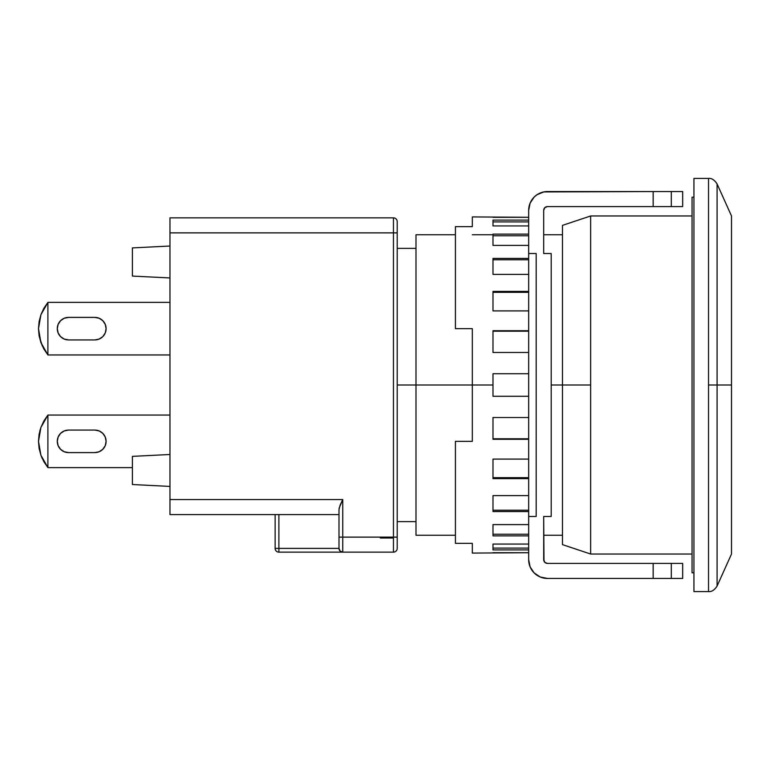 <?xml version="1.0" encoding="UTF-8"?>
<svg xmlns="http://www.w3.org/2000/svg" width="770" height="770" viewBox="0 0 770 770"><rect width="100%" height="100%" fill="white"/><g stroke="black" fill="none" stroke-linecap="round" stroke-linejoin="round"><path stroke-width="1.16" d="M590.648 554.025L692.057 554.025L590.648 554.025L590.648 385L590.648 554.025L562.475 544.631L562.475 385L551.204 385L562.475 385L562.475 544.631M590.648 215.975L590.648 385L562.475 385L590.648 385L590.648 215.975L692.057 215.975L590.648 215.975L562.475 225.369L562.475 385L562.475 225.369M693.943 197.197L692.057 197.197L692.057 572.803L693.943 572.803L692.057 572.803L692.057 197.197L693.943 197.197M472.328 385L415.993 385L415.993 535.246L415.993 385L397.204 385L415.993 385L415.993 234.754L415.993 385L472.328 385L472.328 441.345L455.426 441.345L455.426 543.36L472.328 543.36L472.328 553.081L472.328 543.36L455.426 543.36L455.426 441.345L472.328 441.345L472.328 385L492.993 385L472.328 385L472.328 328.655L472.328 385M731.5 215.975L731.5 385L731.5 215.975L717.091 183.953L717.091 385L708.525 385L708.525 591.581L693.943 591.581L693.943 178.419L708.525 178.419L693.943 178.419L693.943 591.581L708.525 591.581L708.525 178.419L708.525 385L717.091 385L717.091 586.047L731.5 554.025L731.5 385L717.091 385L731.5 385L731.5 554.025M717.091 385L717.091 183.953L717.091 385M99.157 451.749L94.845 452.606L99.157 451.749L102.805 449.305L105.249 445.657L106.106 441.345A11.271 11.271 0 0 1 94.845 452.606L68.549 452.606A11.271 11.271 0 0 1 57.278 441.345A11.271 11.271 0 0 1 68.549 430.074L94.845 430.074L99.157 430.931L94.845 430.074A11.271 11.271 0 0 1 106.106 441.345L105.249 437.033L102.805 433.375L99.157 430.931M68.549 339.926A11.271 11.271 0 0 1 57.278 328.655A11.271 11.271 0 0 1 68.549 317.394L94.845 317.394A11.271 11.271 0 0 1 106.106 328.655A11.271 11.271 0 0 1 94.845 339.926L68.549 339.926L64.237 339.07L68.549 339.926L94.845 339.926L99.157 339.07L94.845 339.926M47.942 302.369A41.32 41.32 0 0 0 47.894 302.437A41.32 41.32 0 0 1 47.942 302.369A41.32 41.32 0 0 0 47.894 302.437L47.894 354.883L40.916 342.583L38.5 328.655L40.916 314.728L47.894 302.437A41.32 41.32 0 0 1 47.942 302.369L169.968 302.369L47.942 302.369M47.942 354.951L169.968 354.951L47.942 354.951A41.32 41.32 0 0 1 47.894 354.883L47.894 354.883A41.32 41.32 0 0 0 47.942 354.951A41.32 41.32 0 0 1 47.894 354.883L47.894 302.437L43.871 308.279L40.916 314.728L39.106 321.591L38.5 328.655L39.106 321.629M380.303 538.009L393.451 538.009L380.303 538.009M278.894 552.148A3.754 3.754 -0 0 1 275.131 548.394L278.894 548.394L278.894 552.148A3.754 3.754 -0 0 1 275.131 548.394L278.894 548.394L278.894 552.148L342.746 552.148L278.894 552.148M397.204 548.394A3.754 3.754 0 0 1 393.451 552.148A3.754 3.754 0 0 0 397.204 548.394L397.204 537.123L393.451 537.123L393.451 552.148L342.746 552.148L342.746 537.123L338.993 537.123L338.993 548.394A3.754 3.754 0 0 0 342.746 552.148A3.754 3.754 0 0 1 338.993 548.394L340.09 551.05L342.746 552.148L393.451 552.148L393.451 537.123L397.204 537.123L397.204 548.394M275.131 514.581L275.131 548.394L275.131 514.581M397.204 221.606A3.754 3.754 0 0 0 393.451 217.852L393.451 232.877L397.204 232.877L397.204 221.606L397.204 537.123L397.204 232.877L393.451 232.877L393.451 217.852A3.754 3.754 0 0 1 397.204 221.606M397.204 539.173L397.204 547.595M278.884 514.581L278.894 548.394L278.894 514.581M275.419 514.581L276.238 514.581M338.993 548.394L278.894 548.394L338.993 548.394L338.993 537.123L342.746 537.123L342.746 499.557L169.968 499.557L169.968 514.581L338.993 514.581L169.968 514.581L169.968 232.877L393.451 232.877L393.451 537.123L342.746 537.123L342.746 552.148M169.968 246.025L132.401 247.901L132.401 276.074L169.968 277.951L132.401 276.074L132.401 247.901L169.968 246.025M39.087 335.595L42.273 345.894M132.401 456.369L169.968 454.493L132.401 456.369L132.401 484.532L169.968 486.419L132.401 484.532L132.401 456.369M339.118 508.258L342.698 499.653L340.157 505.033L338.993 509.499L338.993 537.123L338.993 509.499M393.451 217.852L169.968 217.852L169.968 232.877L393.451 232.877L393.451 537.123L342.746 537.123L342.746 499.557L169.968 499.557L169.968 217.852L393.451 217.852M38.5 328.655L39.106 335.73L38.5 328.655M40.916 342.583L43.871 349.031L40.916 342.583L39.106 335.73M47.894 354.883L43.871 349.031M39.068 434.492L38.5 441.345L39.106 448.409L40.916 455.272L43.871 461.721L40.916 455.272L39.106 448.409L38.5 441.345L39.106 434.27L40.916 427.417L43.871 420.969L47.894 415.117A41.32 41.32 0 0 1 47.942 415.049L169.968 415.049L47.942 415.049A41.32 41.32 0 0 0 47.894 415.117L47.894 467.563L47.894 415.117L40.916 427.417L39.828 430.931M64.237 318.251L68.549 317.394L64.237 318.251L60.58 320.695L58.135 324.343L57.278 328.655L58.135 332.967L60.58 336.625L64.237 339.07M105.249 332.967L102.805 336.625L99.157 339.07L102.805 336.625L105.249 332.967L106.106 328.655L105.249 324.343L102.805 320.695L99.157 318.251L94.845 317.394L68.549 317.394M58.135 437.033L60.58 433.375L64.237 430.931L68.549 430.074L64.237 430.931L60.58 433.375L58.135 437.033L57.278 441.345L58.135 445.657L60.58 449.305L64.237 451.749L68.549 452.606L94.845 452.606M47.884 467.554L47.894 467.563A41.32 41.32 0 0 0 47.942 467.631L132.401 467.631L47.942 467.631A41.32 41.32 0 0 1 47.894 467.563L43.871 461.721M94.845 430.074L68.549 430.074M47.894 467.563L40.916 455.272L42.273 458.583M40.916 455.272L38.5 441.345L40.916 427.417M492.993 396.271L492.993 385L492.993 396.271L528.672 396.271L492.993 396.271M492.993 417.523L528.672 417.523L492.993 417.523L492.993 439.295L492.993 417.523M528.672 439.295L492.993 439.295L528.672 439.295M492.993 459.093L528.672 459.093L492.993 459.093L492.993 478.613L492.993 459.093M528.672 478.613L492.993 478.613L528.672 478.613M492.993 495.62L528.672 495.62L492.993 495.62L492.993 511.559L492.993 495.62M528.672 511.559L492.993 511.559L528.672 511.559M492.993 524.601L528.672 524.601L492.993 524.601L492.993 535.872L492.993 524.601M528.672 535.872L492.993 535.872L528.672 535.872M492.993 544.072L528.672 544.072L492.993 544.072L492.993 549.905L492.993 544.072M528.672 549.905L492.993 549.905L528.672 549.905M492.993 552.706L528.672 552.706L472.328 553.081M528.672 221.904L492.993 221.904L528.672 221.904M528.672 235.755L492.993 235.755L528.672 235.755M528.672 259.779L492.993 259.779L528.672 259.779M528.672 292.331L492.993 292.331L528.672 292.331M528.672 331.196L492.993 331.196L528.672 331.196M492.993 438.804L528.672 438.804L492.993 438.804M492.993 477.669L528.672 477.669L492.993 477.669M492.993 510.221L528.672 510.221L492.993 510.221M492.993 534.245L528.672 534.245L492.993 534.245M492.993 548.096L528.672 548.096L492.993 548.096M682.672 191.557L682.672 206.581L682.672 191.557L671.305 191.557L671.305 206.581L682.672 206.581L671.305 206.581L671.305 191.557L653.162 191.557L653.162 206.581L671.305 206.581L653.162 206.581L653.162 191.557L543.784 191.923L537.017 194.723L534.168 197.062L530.097 203.155L528.672 210.345A18.778 18.778 0 0 1 547.451 191.557L682.672 191.557M528.672 253.532L536.18 253.532L536.18 516.468L528.672 516.468L528.672 253.532L528.672 559.655L530.097 566.845L534.168 572.938L540.261 577.009L547.451 578.443A18.778 18.778 0 0 1 528.672 559.655L528.672 516.468L536.18 516.468L536.18 253.532L528.672 253.532L528.672 210.345L528.672 253.532M682.672 578.443L682.672 563.419L682.672 578.443L671.305 578.443L671.305 563.419L682.672 563.419L653.162 563.419L653.162 578.443L682.672 578.443M492.993 217.294L528.672 217.294L472.328 216.919L472.328 226.64L455.426 226.64L455.426 328.655L472.328 328.655L455.426 328.655L455.426 226.64L472.328 226.64L472.328 216.919M528.672 220.095L492.993 220.095L492.993 225.928L528.672 225.928L492.993 225.928L492.993 220.095L528.672 220.095M528.672 234.128L492.993 234.128L492.993 245.399L528.672 245.399L492.993 245.399L492.993 234.128L528.672 234.128M528.672 258.441L492.993 258.441L492.993 274.38L528.672 274.38L492.993 274.38L492.993 258.441L528.672 258.441M528.672 291.387L492.993 291.387L492.993 310.907L528.672 310.907L492.993 310.907L492.993 291.387L528.672 291.387M528.672 330.705L492.993 330.705L492.993 352.477L528.672 352.477L492.993 352.477L492.993 330.705L528.672 330.705M528.672 373.729L492.993 373.729L492.993 385L492.993 373.729L528.672 373.729M547.451 206.581L653.162 206.581L547.451 206.581A3.754 3.754 0 0 0 543.697 210.345L544.794 207.688L547.451 206.581L546.017 206.87M547.451 563.419L653.162 563.419L653.162 578.443L547.451 578.443L671.305 578.443L671.305 563.419L547.451 563.419L544.794 562.312L543.986 561.099L543.697 516.468L551.204 516.468L551.204 253.532L551.204 516.468L543.697 516.468L543.697 559.655A3.754 3.754 0 0 0 547.451 563.419L544.794 562.312L543.697 559.655M543.697 210.345L543.697 253.532L551.204 253.532L543.697 253.532L543.697 210.345L544.794 207.688M531.839 199.911L530.097 203.155M530.097 566.845L531.839 570.089M534.168 572.938L537.017 575.277M562.475 535.246L543.697 535.246M455.426 535.246L415.993 535.246M397.204 521.627L415.993 521.627M717.091 183.953C714.464 179.901 711.615 178.053 708.525 178.419M717.091 586.047C714.464 590.099 711.615 591.947 708.525 591.581M397.204 248.373L415.993 248.373M562.475 234.754L543.697 234.754M492.993 234.754L472.328 234.754M455.426 234.754L415.993 234.754"/></g></svg>
